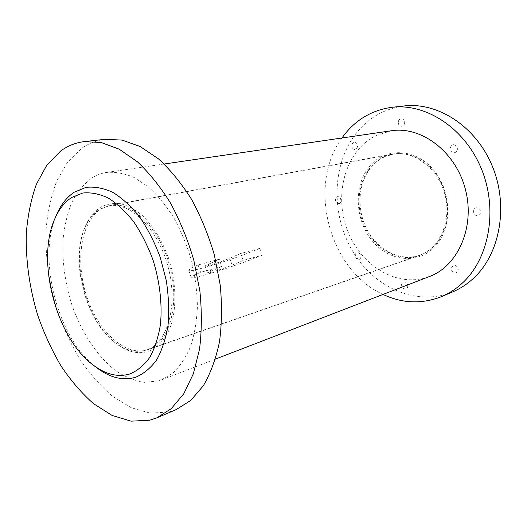 <?xml version="1.0" encoding="UTF-8"?>
<svg xmlns="http://www.w3.org/2000/svg" width="527" height="527" viewBox="0 0 527 527"><rect width="100%" height="100%" fill="white"/><g stroke="black" fill="none" stroke-linecap="round" stroke-linejoin="round"><path stroke-width="0.4" stroke-dasharray="2.63 1.98" d="M95.986 367.174C57.838 338.387 37.068 259.152 56.251 215.451M176.235 409.584L168.983 412.015L150.267 413.135L131.223 407.714L112.732 396.442C100.907 386.35 90.071 374.124 80.216 359.763C71.073 344.474 63.378 328.011 57.12 310.39C48.873 283.493 45.045 255.516 46.112 228.975C47.713 211.663 51.224 195.748 56.646 181.222L67.331 162.461L81.356 148.561C88.437 143.496 96.276 140.413 104.88 139.319M200.609 272.34L198.099 264.943L219.272 259.244L221.742 266.458L200.609 272.34C194.259 275.087 191.123 276.8 191.202 277.492C190.899 280.245 239.548 264.844 262.281 255.167L243.164 260.49L240.747 253.467L259.903 248.316L262.281 255.167M429.538 276.491L426.883 277.426C394.842 287.656 359.058 263.81 346.713 228.31C333.993 192.954 345.969 150.597 375.764 135.643L391.074 130.801M158.627 380.896L144.398 382.365C134.576 380.817 124.899 376.845 115.36 370.441C96.678 355.863 80.974 331.536 71.481 303.651C64.9 282.11 62.081 260.786 63.016 239.68C64.399 226.182 67.278 213.876 71.672 202.763C76.896 192.572 83.424 184.443 91.27 178.37C95.967 175.293 101.065 173.317 106.566 172.448C115.406 171.749 124.596 173.429 134.135 177.48L148.291 186.841C157.547 195.26 166.097 205.642 173.943 217.994C181.169 231.267 187.052 245.562 191.584 260.885C195.207 276.444 197.151 291.787 197.414 306.912C196.696 321.542 194.391 334.81 190.504 346.72C185.8 357.583 179.938 366.37 172.922 373.076L161.354 379.967L158.627 380.896M403.603 106.013C384.071 108.773 368.175 117.982 355.909 133.641C331.786 164.971 331.068 214.357 352.372 250.72C373.505 287.116 416.073 307.089 452.673 291.886M341.944 137.995C306.859 185.702 329.032 270.147 383.01 294.441M198.099 264.943C191.775 267.756 188.666 269.547 188.771 270.318C188.58 273.401 237.262 258.197 259.903 248.316M243.164 260.49L232.13 265.14C224.416 268.454 207.131 273.915 207.434 272.927L221.742 266.458M240.747 253.467L229.752 258.217C222.078 261.603 204.772 266.991 205.036 265.891L219.272 259.244M457.166 266.939C454.155 263.013 449.215 267.894 452.416 271.583C455.381 275.522 460.394 270.667 457.166 266.939M477.021 207.796C472.442 207.249 472.469 215.444 477.04 215.655C481.632 216.248 481.625 207.974 477.021 207.796M451.395 145.821C448.161 149.187 453.325 155.195 456.356 151.572C459.63 148.192 454.393 142.158 451.395 145.821M398.3 122.547C398.241 127.435 404.894 127.508 404.664 122.58C404.71 117.646 398.037 117.653 398.3 122.547M407.74 285.93C407.793 281.378 401.35 280.397 401.607 284.955C401.541 289.461 407.964 290.509 407.74 285.93M360.099 258.744C362.681 256.109 358.314 250.437 355.962 253.349C353.406 255.984 357.721 261.623 360.099 258.744M338.308 203.6C341.858 204.081 341.608 196.802 338.07 196.683C334.533 196.242 334.79 203.462 338.308 203.6M352.701 148.344C355.317 151.822 359.46 146.605 356.627 143.351C353.986 139.879 349.895 145.123 352.701 148.344M148.772 351.259C158.337 347.372 166.189 338.327 171.091 325.04C176.894 306.431 176.038 281.359 168.528 258.072C162.105 240.562 153.489 226.478 142.672 215.82C135.439 209.818 128.153 205.8 120.815 203.771C113.628 202.921 106.961 204.021 100.815 207.071C93.799 211.413 88.431 218.376 84.695 227.967C70.901 261.741 86.309 320.113 114.958 342.596C126.401 351.812 137.672 354.697 148.772 351.259M99.827 209.186L108.503 205.879C129.958 201.261 158.08 228.547 168.139 267.037C178.436 305.469 167.52 343.202 146.611 349.921L146.532 349.948C135.755 353.288 124.8 350.475 113.667 341.516C85.71 319.586 70.638 262.486 84.103 229.541C87.745 220.187 92.989 213.402 99.827 209.186M101.362 208.712L110.077 205.392C131.612 200.767 159.8 228.066 169.859 266.596C180.168 305.067 169.187 342.84 148.212 349.572L148.153 349.599C125.67 357.26 98.108 331.694 86.718 296.438C75.058 261.287 80.822 221.096 101.362 208.712M383.458 156.987L392.167 154.18C413.385 149.905 437.99 167.863 444.893 194.437C452.041 220.945 439.558 248.77 419.018 255.608L418.952 255.628C396.917 263.269 371.377 246.979 362.596 221.781C353.525 196.696 362.484 166.842 383.458 156.987M384.302 156.967C379.124 159.431 374.651 162.955 370.87 167.54C357.688 183.62 356.483 210.352 367.471 230.457C378.373 250.602 400.566 261.814 419.657 255.239L419.729 255.213C425.17 253.303 430.025 250.167 434.307 245.806C448.134 231.748 451.672 205.339 441.929 184.193C432.272 163.001 411.192 150.643 392.977 154.174L384.302 156.967M369.269 166.703C384.565 147.435 414.881 147.652 433.464 169.813C452.304 191.709 452.436 229.232 434.419 247.137C416.679 265.384 387.411 260.72 371.258 239.62C354.862 218.745 353.689 185.682 369.269 166.703M232.13 265.14L229.752 258.217M210.734 271.142L208.31 264.034M392.628 107.238L391.765 107.33M164.2 164.009L106.566 172.448M215.451 359.091L161.354 379.967M83.945 141.651L84.821 141.552M191.202 277.492L188.771 270.318M207.434 272.927L205.036 265.891M392.167 154.18L110.077 205.392M419.657 255.239L146.532 349.948M392.977 154.174L108.503 205.879M418.952 255.628L148.153 349.599M113.667 341.516L114.958 342.596M84.103 229.541L84.695 227.967"/><path stroke-width="0.79" d="M129.859 373.972C118.074 377.398 106.046 374.565 93.76 365.474C56.349 338.762 35.632 260.285 54.953 218.481C59.064 209.114 64.61 202.124 71.6 197.513L82.726 193.034C90.881 192.197 99.399 193.864 108.279 198.033C117.165 203.653 125.643 211.564 133.713 221.762C141.315 233.099 147.738 245.832 152.995 259.956C159.813 281.688 162.395 304.369 160.445 324.474C158.357 337.254 154.8 348.222 149.767 357.385C144.036 365.277 137.402 370.804 129.859 373.972M56.251 215.451L56.745 214.298C61.066 204.45 66.909 197.072 74.261 192.171L85.993 187.368C94.596 186.42 103.588 188.106 112.976 192.427C122.369 198.284 131.342 206.558 139.879 217.262C147.929 229.166 154.721 242.565 160.267 257.44L166.268 280.489C168.673 296.167 169.259 311.141 168.027 325.403C165.768 338.841 161.96 350.369 156.598 359.981C150.491 368.241 143.449 374.018 135.465 377.306C122.995 380.823 110.301 377.806 97.39 368.241L95.986 367.174M149.655 420.23L131.045 421.165L112.08 415.434L93.641 403.761C81.837 393.373 71 380.83 61.125 366.127C51.956 350.488 44.209 333.683 37.878 315.713C29.512 288.295 25.5 259.804 26.35 232.796C27.799 215.181 31.152 198.989 36.403 184.219L46.844 165.135L60.658 151.012C67.64 145.867 75.401 142.745 83.945 141.651L101.098 142.494L119.168 149.174L137.376 161.769C149.325 173.001 160.412 186.821 170.636 203.244C180.082 220.879 187.81 239.871 193.811 260.213L199.878 291.029C201.927 311.569 201.808 330.982 199.522 349.269L193.35 373.795L183.745 393.788L171.347 408.577L156.855 417.832L149.655 420.23M441.962 296.444L452.673 291.886C460.367 288.625 467.429 283.981 473.859 277.94C500.103 253.579 508.884 205.537 492.119 165.709C475.506 125.788 437.12 101.711 403.603 106.013L392.628 107.238M383.01 294.441C402.463 303.565 422.035 304.27 441.718 296.549C449.459 293.269 456.566 288.572 463.029 282.459C489.431 257.795 498.193 208.883 481.164 168.265C464.287 127.56 425.493 102.989 391.765 107.33C372.115 110.123 356.153 119.464 343.881 135.367L341.944 137.995M164.2 164.009L391.074 130.801C420.941 125.755 455.506 151.282 465.321 189.068C475.433 226.775 457.989 266.082 429.538 276.491L215.451 359.091M84.821 141.552L104.88 139.319L122.126 140.083L140.235 146.565L158.429 158.831C170.34 169.766 181.36 183.238 191.492 199.246C200.84 216.445 208.448 234.976 214.324 254.837L220.2 284.936C222.117 305.021 221.874 324.019 219.469 341.944C215.879 358.815 210.517 373.406 203.376 385.718L190.84 400.349L176.235 409.584L157.105 417.727M93.76 365.474L97.39 368.241M54.953 218.481L56.745 214.298"/></g></svg>
